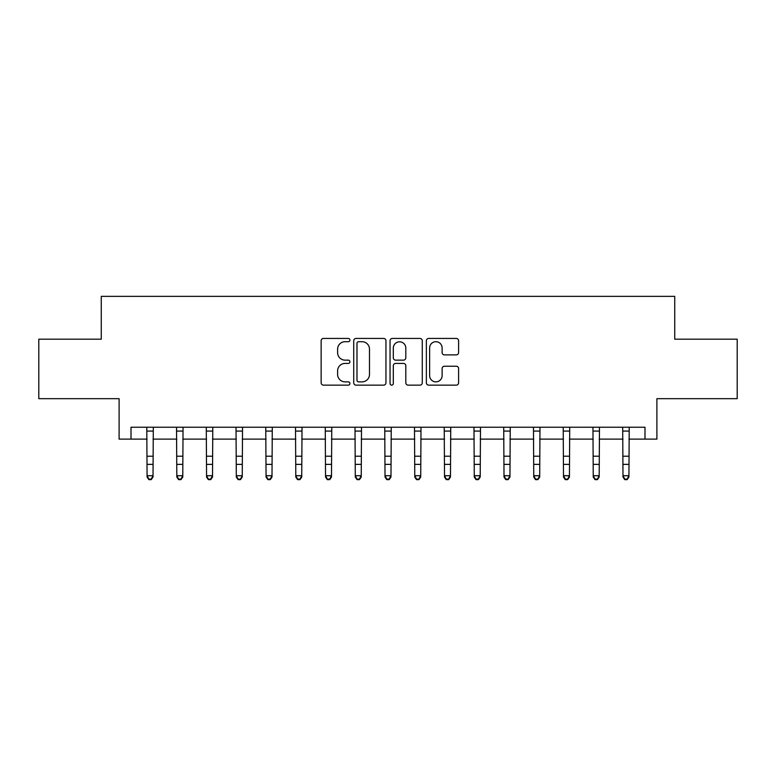 <?xml version="1.0" encoding="UTF-8"?>
<svg xmlns="http://www.w3.org/2000/svg" width="776" height="776" viewBox="0 0 776 776"><rect width="100%" height="100%" fill="white"/><g stroke="black" fill="none" stroke-linecap="round" stroke-linejoin="round"><path stroke-width="1.16" d="M349.928 340.063A1.639 1.639 0 0 0 348.298 338.433L323.476 338.433A2.338 2.338 0 0 0 321.138 340.761L321.138 382.81A2.338 2.338 0 0 0 323.476 385.139L348.298 385.139A1.639 1.639 0 0 0 349.928 383.509A1.639 1.639 0 0 0 348.298 381.87L345.077 381.87A7.479 7.479 0 0 1 337.608 374.401L337.608 370.899A7.479 7.479 0 0 1 345.077 363.42L348.298 363.42A1.639 1.639 0 0 0 349.928 361.781A1.639 1.639 0 0 0 348.298 360.151L345.077 360.151A7.479 7.479 0 0 1 337.608 352.673L337.608 349.171A7.479 7.479 0 0 1 345.077 341.702L348.298 341.702A1.639 1.639 0 0 0 349.928 340.063M456.259 354.894A2.338 2.338 0 0 0 458.597 352.556L458.597 340.761A2.338 2.338 0 0 0 456.259 338.433L428.701 338.433A2.338 2.338 0 0 0 426.363 340.761L426.363 382.81A2.338 2.338 0 0 0 428.701 385.139L456.259 385.139A2.338 2.338 0 0 0 458.597 382.81L458.597 368.561A2.338 2.338 0 0 0 456.259 366.224L444.464 366.224A2.338 2.338 0 0 0 442.126 368.561L442.126 375.623A6.247 6.247 0 0 1 435.879 381.87A6.247 6.247 0 0 1 429.632 375.623L429.632 347.949A6.247 6.247 0 0 1 435.879 341.702A6.247 6.247 0 0 1 442.126 347.949L442.126 352.556A2.338 2.338 0 0 0 444.464 354.894L456.259 354.894M131.008 439.119L131.008 427.227L644.992 427.227L644.992 439.119L656.894 439.119L656.894 398.67L737.2 398.67L737.2 339.18L674.732 339.18L674.732 296.345L101.268 296.345L101.268 339.18L38.8 339.18L38.8 398.67L119.106 398.67L119.106 439.119L147.071 439.119M385.953 340.761A2.338 2.338 0 0 0 383.625 338.433L356.058 338.433A2.338 2.338 0 0 0 353.72 340.761L353.72 382.81A2.338 2.338 0 0 0 356.058 385.139L383.625 385.139A2.338 2.338 0 0 0 385.953 382.81L385.953 340.761M392.375 338.433L419.942 338.433A2.338 2.338 0 0 1 422.28 340.761L422.28 382.81A2.338 2.338 0 0 1 419.942 385.139L408.147 385.139A2.338 2.338 0 0 1 405.809 382.81L405.809 365.758A2.338 2.338 0 0 0 403.471 363.42L395.653 363.42A2.338 2.338 0 0 0 393.316 365.758L393.316 383.509A1.639 1.639 0 0 1 391.676 385.139A1.639 1.639 0 0 1 390.047 383.509L390.047 340.761A2.338 2.338 0 0 1 392.375 338.433M153.017 439.119L176.812 439.119M182.767 439.119L206.561 439.119M212.508 439.119L236.302 439.119M242.248 439.119L266.052 439.119M271.998 439.119L295.792 439.119M301.738 439.119L325.532 439.119M331.488 439.119L355.282 439.119M361.228 439.119L385.022 439.119M390.978 439.119L414.772 439.119M420.718 439.119L444.512 439.119M450.468 439.119L474.262 439.119M480.208 439.119L504.002 439.119M509.948 439.119L533.752 439.119M539.698 439.119L563.492 439.119M569.438 439.119L593.233 439.119M599.188 439.119L622.982 439.119M628.929 439.119L644.992 439.119M358.628 341.702A1.639 1.639 0 0 0 356.989 343.332L356.989 380.24A1.639 1.639 0 0 0 358.628 381.87L362.014 381.87A7.479 7.479 0 0 0 369.492 374.401L369.492 349.171A7.479 7.479 0 0 0 362.014 341.702L358.628 341.702M405.809 348.065A6.247 6.247 0 0 0 399.562 341.818A6.247 6.247 0 0 0 393.316 348.065L393.316 357.814A2.338 2.338 0 0 0 395.653 360.151L403.471 360.151A2.338 2.338 0 0 0 405.809 357.814L405.809 348.065M153.299 427.227L153.017 477.036L151.233 479.655L151.233 479.122L148.856 479.122L148.856 479.655L151.233 479.655M146.79 427.227L147.071 475.707L153.017 475.707L151.233 479.122M148.856 479.655L147.071 477.036L147.071 475.707L148.856 479.122M183.049 427.227L182.767 477.036L180.983 479.655L180.983 479.122L178.596 479.122L178.596 479.655L180.983 479.655M176.53 427.227L176.812 475.707L182.767 475.707L180.983 479.122M178.596 479.655L176.812 477.036L176.812 475.707L178.596 479.122M212.789 427.227L212.508 477.036L210.723 479.655L210.723 479.122L208.346 479.122L208.346 479.655L210.723 479.655M206.28 427.227L206.561 475.707L212.508 475.707L210.723 479.122M208.346 479.655L206.561 477.036L206.561 475.707L208.346 479.122M242.539 427.227L242.248 477.036L240.463 479.655L240.463 479.122L238.086 479.122L238.086 479.655L240.463 479.655M236.02 427.227L236.302 475.707L242.248 475.707L240.463 479.122M238.086 479.655L236.302 477.036L236.302 475.707L238.086 479.122M272.279 427.227L271.998 477.036L270.213 479.655L270.213 479.122L267.836 479.122L267.836 479.655L270.213 479.655M265.761 427.227L266.052 475.707L271.998 475.707L270.213 479.122M267.836 479.655L266.052 477.036L266.052 475.707L267.836 479.122M302.019 427.227L301.738 477.036L299.953 479.655L299.953 479.122L297.577 479.122L297.577 479.655L299.953 479.655M295.51 427.227L295.792 475.707L301.738 475.707L299.953 479.122M297.577 479.655L295.792 477.036L295.792 475.707L297.577 479.122M331.769 427.227L331.488 477.036L329.703 479.655L329.703 479.122L327.317 479.122L327.317 479.655L329.703 479.655M325.251 427.227L325.532 475.707L331.488 475.707L329.703 479.122M327.317 479.655L325.532 477.036L325.532 475.707L327.317 479.122M361.509 427.227L361.228 477.036L359.443 479.655L359.443 479.122L357.067 479.122L357.067 479.655L359.443 479.655M355.001 427.227L355.282 475.707L361.228 475.707L359.443 479.122M357.067 479.655L355.282 477.036L355.282 475.707L357.067 479.122M391.259 427.227L390.978 477.036L389.193 479.655L389.193 479.122L386.807 479.122L386.807 479.655L389.193 479.655M384.741 427.227L385.022 475.707L390.978 475.707L389.193 479.122M386.807 479.655L385.022 477.036L385.022 475.707L386.807 479.122M420.999 427.227L420.718 477.036L418.933 479.655L418.933 479.122L416.557 479.122L416.557 479.655L418.933 479.655M414.491 427.227L414.772 475.707L420.718 475.707L418.933 479.122M416.557 479.655L414.772 477.036L414.772 475.707L416.557 479.122M450.749 427.227L450.468 477.036L448.683 479.655L448.683 479.122L446.297 479.122L446.297 479.655L448.683 479.655M444.231 427.227L444.512 475.707L450.468 475.707L448.683 479.122M446.297 479.655L444.512 477.036L444.512 475.707L446.297 479.122M480.49 427.227L480.208 477.036L478.423 479.655L478.423 479.122L476.047 479.122L476.047 479.655L478.423 479.655M473.981 427.227L474.262 475.707L480.208 475.707L478.423 479.122M476.047 479.655L474.262 477.036L474.262 475.707L476.047 479.122M510.239 427.227L509.948 477.036L508.164 479.655L508.164 479.122L505.787 479.122L505.787 479.655L508.164 479.655M503.721 427.227L504.002 475.707L509.948 475.707L508.164 479.122M505.787 479.655L504.002 477.036L504.002 475.707L505.787 479.122M539.98 427.227L539.698 477.036L537.913 479.655L537.913 479.122L535.537 479.122L535.537 479.655L537.913 479.655M533.461 427.227L533.752 475.707L539.698 475.707L537.913 479.122M535.537 479.655L533.752 477.036L533.752 475.707L535.537 479.122M569.72 427.227L569.438 477.036L567.654 479.655L567.654 479.122L565.277 479.122L565.277 479.655L567.654 479.655M563.211 427.227L563.492 475.707L569.438 475.707L567.654 479.122M565.277 479.655L563.492 477.036L563.492 475.707L565.277 479.122M599.47 427.227L599.188 477.036L597.404 479.655L597.404 479.122L595.017 479.122L595.017 479.655L597.404 479.655M592.951 427.227L593.233 475.707L599.188 475.707L597.404 479.122M595.017 479.655L593.233 477.036L593.233 475.707L595.017 479.122M629.21 427.227L628.929 477.036L627.144 479.655L627.144 479.122L624.767 479.122L624.767 479.655L627.144 479.655M622.701 427.227L622.982 475.707L628.929 475.707L627.144 479.122M624.767 479.655L622.982 477.036L622.982 475.707L624.767 479.122M153.017 456.21L147.071 456.21M153.017 464.368L147.071 464.368M153.017 431.087L147.071 431.087M182.767 456.21L176.812 456.21M182.767 464.368L176.812 464.368M182.767 431.087L176.812 431.087M212.508 456.21L206.561 456.21M212.508 464.368L206.561 464.368M212.508 431.087L206.561 431.087M242.248 456.21L236.302 456.21M242.248 464.368L236.302 464.368M242.248 431.087L236.302 431.087M271.998 456.21L266.052 456.21M271.998 464.368L266.052 464.368M271.998 431.087L266.052 431.087M301.738 456.21L295.792 456.21M301.738 464.368L295.792 464.368M301.738 431.087L295.792 431.087M331.488 456.21L325.532 456.21M331.488 464.368L325.532 464.368M331.488 431.087L325.532 431.087M361.228 456.21L355.282 456.21M361.228 464.368L355.282 464.368M361.228 431.087L355.282 431.087M390.978 456.21L385.022 456.21M390.978 464.368L385.022 464.368M390.978 431.087L385.022 431.087M420.718 456.21L414.772 456.21M420.718 464.368L414.772 464.368M420.718 431.087L414.772 431.087M450.468 456.21L444.512 456.21M450.468 464.368L444.512 464.368M450.468 431.087L444.512 431.087M480.208 456.21L474.262 456.21M480.208 464.368L474.262 464.368M480.208 431.087L474.262 431.087M509.948 456.21L504.002 456.21M509.948 464.368L504.002 464.368M509.948 431.087L504.002 431.087M539.698 456.21L533.752 456.21M539.698 464.368L533.752 464.368M539.698 431.087L533.752 431.087M569.438 456.21L563.492 456.21M569.438 464.368L563.492 464.368M569.438 431.087L563.492 431.087M599.188 456.21L593.233 456.21M599.188 464.368L593.233 464.368M599.188 431.087L593.233 431.087M628.929 456.21L622.982 456.21M628.929 464.368L622.982 464.368M628.929 431.087L622.982 431.087"/></g></svg>
